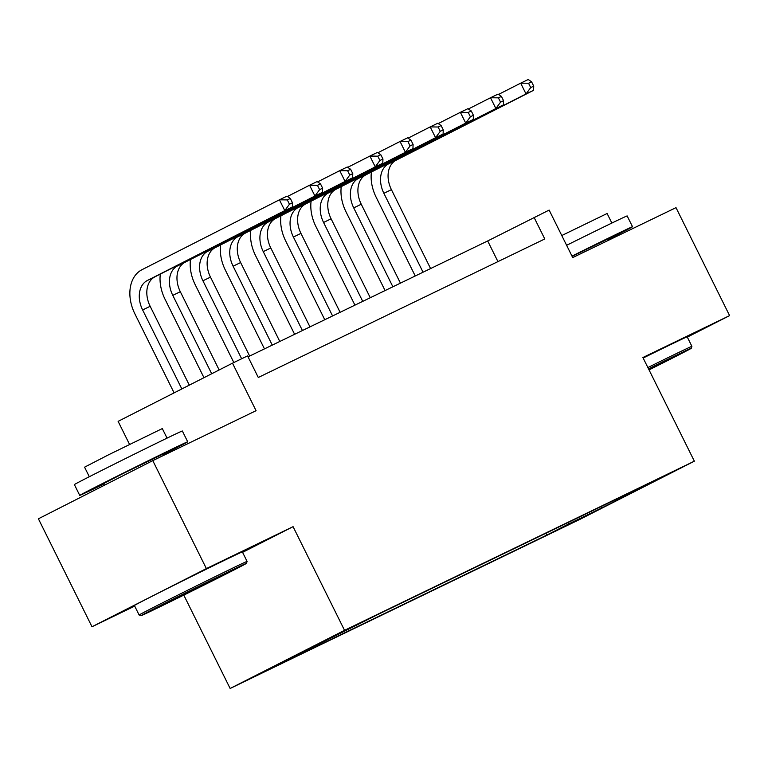 <?xml version="1.0" encoding="UTF-8"?>
<svg xmlns="http://www.w3.org/2000/svg" width="768" height="768" viewBox="0 0 768 768"><rect width="100%" height="100%" fill="white"/><g stroke="black" fill="none" stroke-linecap="round" stroke-linejoin="round"><path stroke-width="1.15" d="M662.496 476.765L638.784 488.659L662.496 476.765M230.141 688.483L579.965 519.341L694.349 461.174L344.534 630.317L230.141 688.483L183.792 595.104M242.582 552.346L293.078 526.666L206.381 568.589L91.997 626.765L134.698 606.115M91.997 626.765L38.4 518.794L152.784 460.627L256.07 410.688L232.493 363.178L118.109 421.354L129.533 444.365M687.312 337.114L729.6 315.61L676.003 207.648L572.717 257.587L549.139 210.077L487.69 240.95L248.035 356.832M206.381 568.589L152.784 460.627M232.493 363.178L247.574 355.891L258.288 377.482L544.781 238.963L534.058 217.373M338.131 634.09L367.738 619.363L338.035 633.898M614.88 499.901L615.418 500.179L637.056 489.178L377.712 614.573L275.904 665.51L309.072 649.478L287.434 660.48L546.787 535.085L568.426 524.074L568.723 522.211M615.418 500.179L648.586 484.138L601.594 508.042L568.426 524.074M293.078 526.666L344.534 630.317M729.6 315.61L642.902 357.523L694.349 461.174M497.942 261.61L487.69 240.95M309.226 648.566L309.072 649.478M545.875 533.261L546.787 535.085M601.594 508.042L600.941 506.64M189.302 385.142L150.163 306.298A24.106 17.338 64.2 0 1 154.906 276.845L292.32 206.957L284.784 210.605L279.418 199.814L142.003 269.693A36.163 26.006 -115.8 0 0 134.89 313.872L174.106 392.87M181.834 388.944L142.627 309.946A24.106 17.338 64.2 0 1 147.36 280.493L284.784 210.605L289.45 204.23L292.474 202.771L290.323 198.451L287.309 199.91L289.45 204.23M287.309 199.91L279.418 199.814L286.963 196.166L290.323 198.451M292.32 206.957L292.474 202.771M231.466 570.336A58.819 0.595 153.6 0 0 173.52 598.944A58.819 0.595 153.6 0 0 141.062 615.677A58.819 0.595 153.6 0 0 156.029 608.698A58.819 0.595 153.6 0 0 213.485 580.33A58.819 0.595 153.6 0 0 246.442 563.366A58.819 0.595 153.6 0 0 231.466 570.336M139.123 615.024A60.269 0.605 -26.4 0 1 139.123 615.014A60.269 0.605 -26.4 0 1 172.637 597.754A60.269 0.605 -26.4 0 1 231.754 568.57A60.269 0.605 -26.4 0 1 247.094 561.418A60.269 0.605 -26.4 0 1 247.094 561.427L242.371 551.923A60.269 0.605 -26.4 0 0 227.03 559.066A60.269 0.605 -26.4 0 0 167.914 588.259A60.269 0.605 -26.4 0 0 134.41 605.52L139.123 615.014L141.062 615.677M212.611 579.926L167.405 602.592L212.611 579.926M104.582 483.629A60.269 0.605 -26.4 0 1 95.078 488.246A60.269 0.605 -26.4 0 1 79.738 495.398L74.381 484.598A60.269 0.605 -26.4 0 1 107.894 467.338A60.269 0.605 -26.4 0 1 167.011 438.144A60.269 0.605 -26.4 0 1 182.352 431.002L187.709 441.802A60.269 0.605 -26.4 0 1 163.315 454.474M79.738 495.398A60.269 0.605 -26.4 0 1 113.251 478.138A60.269 0.605 -26.4 0 1 172.368 448.944A60.269 0.605 -26.4 0 1 187.709 441.802M89.309 476.717L84.566 467.165L108.691 454.733L162.307 428.573L167.05 438.134M105.178 484.838L104.362 483.178L122.592 473.789L163.094 454.022L163.747 455.328M649.037 369.888A58.819 0.595 153.6 0 0 691.248 348.298A58.819 0.595 153.6 0 0 676.282 355.267A58.819 0.595 153.6 0 0 648.518 368.851M647.875 367.546A60.269 0.605 -26.4 0 1 676.56 353.501A60.269 0.605 -26.4 0 1 691.901 346.349A60.269 0.605 -26.4 0 1 691.901 346.358L687.187 336.854A60.269 0.605 -26.4 0 0 671.846 343.997A60.269 0.605 -26.4 0 0 643.152 358.042M648.662 369.13L664.906 361.363L648.902 369.619M566.63 245.309A60.269 0.605 -26.4 0 1 611.827 223.075A60.269 0.605 -26.4 0 1 627.158 215.933L632.525 226.733A60.269 0.605 -26.4 0 1 608.131 239.405M571.987 256.109A60.269 0.605 -26.4 0 1 617.184 233.875A60.269 0.605 -26.4 0 1 632.525 226.733M561.773 235.536L607.114 213.504L611.856 223.056M572.112 256.358L607.901 238.944L608.554 240.259M160.31 274.099A36.163 26.006 -115.8 0 0 165.053 299.29L203.971 377.693M211.699 373.757L172.781 295.363A24.106 17.338 64.2 0 1 177.523 265.91L314.938 196.022L309.581 185.232L287.434 196.493M219.158 369.965L180.317 291.715A24.106 17.338 64.2 0 1 185.059 262.262L322.474 192.384L314.938 196.022L319.613 189.648L322.627 188.189L320.486 183.869L317.462 185.328L319.613 189.648M317.462 185.328L309.581 185.232L317.117 181.584L320.486 183.869M322.474 192.384L322.627 188.189M190.464 259.517A36.163 26.006 -115.8 0 0 195.206 284.717L233.837 362.534M241.642 358.762L202.934 280.781A24.106 17.338 64.2 0 1 207.677 251.328L345.091 181.44L339.734 170.65L317.597 181.91M249.648 356.045L210.48 277.133A24.106 17.338 64.2 0 1 215.213 247.68L352.637 177.802L345.091 181.44L349.766 175.066L352.781 173.606L350.64 169.296L347.626 170.746L349.766 175.066M347.626 170.746L339.734 170.65L347.27 167.002L350.64 169.296M352.637 177.802L352.781 173.606M220.618 244.934A36.163 26.006 -115.8 0 0 225.36 270.134L264.461 348.883M272.266 345.11L233.098 266.198A24.106 17.338 64.2 0 1 237.83 236.746L375.254 166.867L369.888 156.067L347.75 167.328M279.802 341.472L240.634 262.56A24.106 17.338 64.2 0 1 245.376 233.098L382.79 163.219L375.254 166.867L379.92 160.483L382.944 159.024L380.794 154.714L377.779 156.173L379.92 160.483M377.779 156.173L369.888 156.067L377.434 152.419L380.794 154.714M382.79 163.219L382.944 159.024M250.781 230.352A36.163 26.006 -115.8 0 0 255.523 255.552L294.614 334.31M302.419 330.528L263.251 251.616A24.106 17.338 64.2 0 1 267.994 222.163L405.408 152.285L400.051 141.485L377.904 152.746M309.965 326.89L270.787 247.978A24.106 17.338 64.2 0 1 275.53 218.525L412.944 148.637L405.408 152.285L410.083 145.91L413.098 144.451L410.957 140.131L407.933 141.59L410.083 145.91M407.933 141.59L400.051 141.485L407.587 137.837L410.957 140.131M412.944 148.637L413.098 144.451M280.934 215.77A36.163 26.006 -115.8 0 0 285.677 240.97L324.768 319.728M332.582 315.955L293.405 237.043A24.106 17.338 64.2 0 1 298.147 207.581L435.562 137.702L430.205 126.902L408.067 138.163M340.118 312.307L300.95 233.395A24.106 17.338 64.2 0 1 305.683 203.942L443.107 134.054L435.562 137.702L440.237 131.328L443.251 129.869L441.11 125.549L438.096 127.008L440.237 131.328M438.096 127.008L430.205 126.902L437.741 123.264L441.11 125.549M443.107 134.054L443.251 129.869M311.088 201.187A36.163 26.006 -115.8 0 0 315.83 226.387L354.931 305.146M362.736 301.373L323.568 222.461A24.106 17.338 64.2 0 1 328.301 193.008L465.725 123.12L460.358 112.32L438.221 123.581M370.272 297.725L331.104 218.813A24.106 17.338 64.2 0 1 335.846 189.36L473.261 119.472L465.725 123.12L470.39 116.746L473.414 115.286L471.264 110.966L468.25 112.426L470.39 116.746M468.25 112.426L460.358 112.32L467.904 108.682L471.264 110.966M473.261 119.472L473.414 115.286M341.251 186.614A36.163 26.006 -115.8 0 0 345.994 211.805L385.085 290.563M392.89 286.79L353.722 207.878A24.106 17.338 64.2 0 1 358.464 178.426L495.878 108.538L490.522 97.747L468.374 108.998M400.435 283.142L361.258 204.23A24.106 17.338 64.2 0 1 366 174.778L503.414 104.89L495.878 108.538L500.554 102.163L503.568 100.704L501.427 96.384L498.403 97.843L500.554 102.163M498.403 97.843L490.522 97.747L498.058 94.099L501.427 96.384M503.414 104.89L503.568 100.704M371.405 172.032A36.163 26.006 -115.8 0 0 376.147 197.222L415.238 275.981M423.053 272.208L383.875 193.296A24.106 17.338 64.2 0 1 388.618 163.843L526.032 93.955L520.675 83.165L498.538 94.426M430.589 268.56L391.421 189.648A24.106 17.338 64.2 0 1 396.154 160.195L533.578 90.317L526.032 93.955L530.707 87.581L533.722 86.122L531.581 81.802L528.566 83.261L530.707 87.581M528.566 83.261L520.675 83.165L528.211 79.517L531.581 81.802M533.578 90.317L533.722 86.122M142.627 309.946L150.163 306.298M147.36 280.493L154.906 276.845M172.781 295.363L180.317 291.715M177.523 265.91L185.059 262.262M202.934 280.781L210.48 277.133M207.677 251.328L215.213 247.68M233.098 266.198L240.634 262.56M237.83 236.746L245.376 233.098M263.251 251.616L270.787 247.978M267.994 222.163L275.53 218.525M293.405 237.043L300.95 233.395M298.147 207.581L305.683 203.942M323.568 222.461L331.104 218.813M328.301 193.008L335.846 189.36M353.722 207.878L361.258 204.23M358.464 178.426L366 174.778M383.875 193.296L391.421 189.648M388.618 163.843L396.154 160.195M246.442 563.366L247.094 561.427M691.248 348.298L691.901 346.358"/></g></svg>
